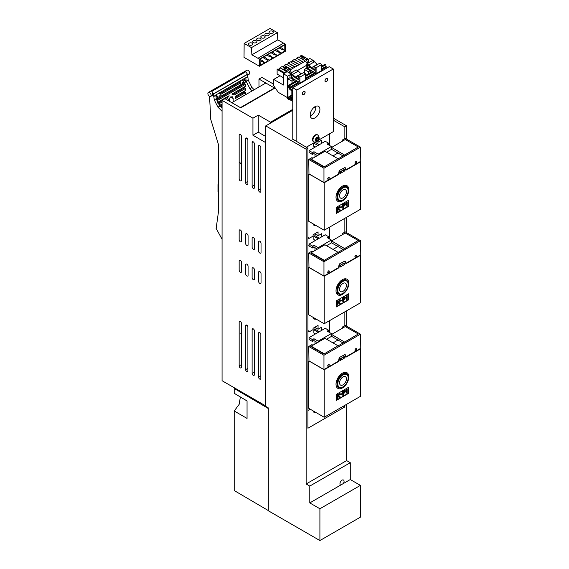 <?xml version="1.0" encoding="UTF-8"?>
<svg xmlns="http://www.w3.org/2000/svg" width="569" height="569" viewBox="0 0 569 569"><rect width="100%" height="100%" fill="white"/><g stroke="black" fill="none" stroke-linecap="round" stroke-linejoin="round"><path stroke-width="0.85" d="M307.921 382.411L308.811 381.899M314.956 344.053L314.956 341.18M314.821 333.526L314.821 334.309M315.496 333.918L313.86 332.979L313.86 329.814L314.956 329.181L314.956 327.445M307.921 373.221L308.811 373.741M321.513 330.447L321.513 327.246L318.064 329.238L314.721 327.31M318.064 329.238L318.064 325.383L313.078 328.256L313.078 329.607L308.917 332.012L307.921 331.435M307.921 331.236L308.917 330.66L308.917 332.012M307.921 389.985L308.811 389.473M308.811 388.35L307.921 387.838M308.811 386.479L307.921 385.967M308.811 383.677L307.921 383.157M318.235 332.339L313.86 329.814M319.33 331.706L314.956 329.181M329.465 133.857L329.465 145.429M329.465 227.202L329.465 238.937M329.465 320.71L329.465 332.445M292.779 139.163L307.921 148.189L307.921 428.244L344.85 406.927L343.47 406.131M310.19 409.168L307.921 410.477M321.513 236.939L321.513 233.738L318.064 235.73L318.064 231.875L313.078 234.748L313.078 236.099L308.917 238.503L307.921 237.927M307.921 296.477L308.811 295.958M307.921 237.721L308.917 237.152L308.917 238.503M321.513 143.424L321.513 140.23L318.064 142.222L318.064 140.443M307.921 202.969L308.811 202.45M307.921 186.298L308.811 186.81M346.635 139.17L346.635 125.841L344.85 126.866L333.27 120.18M346.635 125.841L333.27 118.124M315.795 108.039L314.28 107.164M292.779 110.272L265.73 125.884L306.143 149.213L307.921 148.189M344.85 126.866L344.85 138.616M344.85 218.318L344.85 232.124M344.85 311.826L344.85 325.632M344.85 405.334L344.85 406.927M308.811 294.842L307.921 294.322M308.811 292.971L307.921 292.459M308.811 290.162L307.921 289.649M307.921 288.903L308.811 288.391M314.956 250.538L314.956 247.671M314.821 240.018L314.821 240.801M315.496 240.41L313.86 239.471L313.86 236.306L318.235 238.831M319.33 238.198L314.956 235.673L313.86 236.306M314.956 235.673L314.956 233.937M318.064 235.73L314.721 233.802M308.811 201.334L307.921 200.814M308.811 199.463L307.921 198.944M308.811 196.654L307.921 196.141M307.921 195.395L308.811 194.875M314.956 157.03L314.956 154.163M314.821 146.887L314.821 147.293M315.169 147.087L313.54 146.148L313.54 143.054M317.915 145.508L313.597 143.018M319.33 144.69L315.013 142.2M318.064 142.222L316.89 141.546M319.906 540.55L360.397 517.171L360.397 485.378L319.906 508.757L319.906 540.55L268.326 510.77L268.326 407.909L265.73 406.415L265.73 125.884M360.397 485.378L350.276 479.539L350.276 462.704L346.635 460.598L306.143 483.977L306.143 149.213M346.635 460.598L346.635 404.31M346.635 326.193L346.635 310.802M346.635 232.685L346.635 217.287M319.906 508.757L309.785 502.911L309.785 486.082L306.143 483.977M350.276 462.704L309.785 486.082M350.276 479.539L343.377 483.522A2.902 1.679 120 0 0 344.067 481.346A2.902 1.679 120 0 0 343.47 480.016A2.902 1.679 120 0 0 341.229 480.791A2.902 1.679 120 0 0 339.963 483.714A2.902 1.679 120 0 0 340.568 485.044A2.902 1.679 120 0 0 340.66 485.087L309.785 502.911M343.377 483.522L340.66 485.087M309.059 244.129L312.459 246.093L312.459 247.963L309.059 246L309.059 244.129L325.255 234.777L328.654 236.74L328.654 238.468M312.459 247.963L313.953 247.095L317.438 249.108M312.459 246.093L313.953 245.225L313.953 247.095M318.917 248.255A2.866 1.65 -120 0 0 318.171 247.657L331.364 240.04A2.866 1.65 60 0 1 332.118 240.63M313.953 245.225L318.171 247.657M328.654 236.74L327.154 237.607L331.364 240.04M309.059 150.621L312.459 152.584L312.459 154.455L309.059 152.492L309.059 150.621L325.255 141.268L328.654 143.232L328.654 144.96M312.459 154.455L313.953 153.587L317.438 155.6M312.459 152.584L313.953 151.717L313.953 153.587M318.917 154.747A2.866 1.65 -120 0 0 318.171 154.149L331.364 146.525A2.866 1.65 60 0 1 332.118 147.122M313.953 151.717L318.171 154.149M328.654 143.232L327.154 144.099L331.364 146.525M309.059 337.637L312.459 339.601L312.459 341.471L309.059 339.508L309.059 337.637L325.255 328.285L328.654 330.248L328.654 331.976M312.459 341.471L313.953 340.603L317.438 342.616M312.459 339.601L313.953 338.733L313.953 340.603M318.917 341.763A2.866 1.65 -120 0 0 318.171 341.165L331.364 333.548A2.866 1.65 60 0 1 332.118 334.145M313.953 338.733L318.171 341.165M328.654 330.248L327.154 331.115L331.364 333.548M258.973 86.986L258.973 79.063L274.763 88.181L240.751 107.818L224.961 98.7L222.066 100.372L222.066 380.711L265.73 405.925M273.71 84.226L261.868 77.391L258.973 79.063M292.743 99.426L292.743 101.367M292.779 101.389L289.685 99.596M288.447 98.885L287.416 98.288L288.412 97.719M292.779 109.348L270.517 122.2L258.262 115.123L252.942 118.196L222.066 100.372M270.517 123.124L270.517 122.2M265.73 142.634L252.942 135.251L252.942 118.196M239.151 270.097A1.728 0.996 -120 0 0 239.912 271.84A1.728 0.996 -120 0 0 241.242 272.302A1.728 0.996 -120 0 0 241.597 271.505L241.597 262.529A1.728 0.996 -120 0 0 240.843 260.794A1.728 0.996 -120 0 0 239.513 260.332A1.728 0.996 -120 0 0 239.151 261.121L239.151 270.097M245.63 273.838A1.728 0.996 -120 0 0 246.384 275.574A1.728 0.996 -120 0 0 247.721 276.043A1.728 0.996 -120 0 0 248.077 275.247L248.077 266.271A1.728 0.996 -120 0 0 247.323 264.535A1.728 0.996 -120 0 0 245.993 264.073A1.728 0.996 -120 0 0 245.63 264.862L245.63 273.838M252.11 277.58A1.728 0.996 -120 0 0 252.864 279.315A1.728 0.996 -120 0 0 254.194 279.777A1.728 0.996 -120 0 0 254.556 278.988L254.556 270.012A1.728 0.996 -120 0 0 253.802 268.269A1.728 0.996 -120 0 0 252.465 267.807A1.728 0.996 -120 0 0 252.11 268.604L252.11 277.58M258.589 281.321A1.728 0.996 -120 0 0 259.343 283.056A1.728 0.996 -120 0 0 260.673 283.518A1.728 0.996 -120 0 0 261.036 282.729L261.036 273.753A1.728 0.996 -120 0 0 260.282 272.01A1.728 0.996 -120 0 0 258.945 271.548A1.728 0.996 -120 0 0 258.589 272.338L258.589 281.321M239.151 239.705A1.728 0.996 -120 0 0 239.912 241.448A1.728 0.996 -120 0 0 241.242 241.91A1.728 0.996 -120 0 0 241.597 241.121L241.597 232.138A1.728 0.996 -120 0 0 240.843 230.402A1.728 0.996 -120 0 0 239.513 229.94A1.728 0.996 -120 0 0 239.151 230.73L239.151 239.705M245.63 243.447A1.728 0.996 -120 0 0 246.384 245.189A1.728 0.996 -120 0 0 247.721 245.652A1.728 0.996 -120 0 0 248.077 244.862L248.077 235.879A1.728 0.996 -120 0 0 247.323 234.144A1.728 0.996 -120 0 0 245.993 233.681A1.728 0.996 -120 0 0 245.63 234.471L245.63 243.447M252.11 247.188A1.728 0.996 -120 0 0 252.864 248.93A1.728 0.996 -120 0 0 254.194 249.393A1.728 0.996 -120 0 0 254.556 248.596L254.556 239.62A1.728 0.996 -120 0 0 253.802 237.885A1.728 0.996 -120 0 0 252.465 237.422A1.728 0.996 -120 0 0 252.11 238.212L252.11 247.188M258.589 250.929A1.728 0.996 -120 0 0 259.343 252.664A1.728 0.996 -120 0 0 260.673 253.127A1.728 0.996 -120 0 0 261.036 252.337L261.036 243.361A1.728 0.996 -120 0 0 260.282 241.626A1.728 0.996 -120 0 0 258.945 241.156A1.728 0.996 -120 0 0 258.589 241.953L258.589 250.929M239.158 178.894A1.593 0.918 -120 0 0 239.855 180.494A1.593 0.918 -120 0 0 241.078 180.921A1.593 0.918 -120 0 0 241.405 180.195L241.405 136.304A1.593 0.918 -120 0 0 240.715 134.704A1.593 0.918 -120 0 0 239.485 134.277A1.593 0.918 -120 0 0 239.158 135.002L239.158 178.894M245.637 182.635A1.593 0.918 -120 0 0 246.327 184.235A1.593 0.918 -120 0 0 247.558 184.662A1.593 0.918 -120 0 0 247.885 183.936L247.885 140.045A1.593 0.918 -120 0 0 247.195 138.445A1.593 0.918 -120 0 0 245.964 138.018A1.593 0.918 -120 0 0 245.637 138.744L245.637 182.635L247.885 181.333M252.117 186.376A1.593 0.918 -120 0 0 252.807 187.976A1.593 0.918 -120 0 0 254.037 188.403A1.593 0.918 -120 0 0 254.364 187.678L254.364 143.786A1.593 0.918 -120 0 0 253.667 142.186A1.593 0.918 -120 0 0 252.444 141.759A1.593 0.918 -120 0 0 252.117 142.485L252.117 186.376L254.364 185.074M258.589 190.117A1.593 0.918 -120 0 0 259.286 191.717A1.593 0.918 -120 0 0 260.517 192.144A1.593 0.918 -120 0 0 260.844 191.412L260.844 147.527A1.593 0.918 -120 0 0 260.147 145.927A1.593 0.918 -120 0 0 258.923 145.5A1.593 0.918 -120 0 0 258.589 146.226L258.589 190.117L260.844 188.816M239.158 365.91A1.593 0.918 -120 0 0 239.855 367.517A1.593 0.918 -120 0 0 241.078 367.937A1.593 0.918 -120 0 0 241.405 367.211L241.405 323.32A1.593 0.918 -120 0 0 240.715 321.72A1.593 0.918 -120 0 0 239.485 321.293A1.593 0.918 -120 0 0 239.158 322.026L239.158 365.91L241.405 364.615M245.637 369.651A1.593 0.918 -120 0 0 246.327 371.251A1.593 0.918 -120 0 0 247.558 371.678A1.593 0.918 -120 0 0 247.885 370.952L247.885 327.061A1.593 0.918 -120 0 0 247.195 325.461A1.593 0.918 -120 0 0 245.964 325.034A1.593 0.918 -120 0 0 245.637 325.767L245.637 369.651L247.885 368.349M252.117 373.392A1.593 0.918 -120 0 0 252.807 374.992A1.593 0.918 -120 0 0 254.037 375.419A1.593 0.918 -120 0 0 254.364 374.694L254.364 330.802A1.593 0.918 -120 0 0 253.667 329.202A1.593 0.918 -120 0 0 252.444 328.775A1.593 0.918 -120 0 0 252.117 329.501L252.117 373.392L254.364 372.09M258.589 377.133A1.593 0.918 -120 0 0 259.286 378.734A1.593 0.918 -120 0 0 260.517 379.16A1.593 0.918 -120 0 0 260.844 378.435L260.844 334.544A1.593 0.918 -120 0 0 260.147 332.943A1.593 0.918 -120 0 0 258.923 332.516A1.593 0.918 -120 0 0 258.589 333.242L258.589 377.133L260.844 375.832M258.262 115.123L258.262 132.172L252.942 135.251M258.262 132.172L265.73 136.489M274.272 88.074L240.417 107.626M265.68 83.11L231.818 102.662M241.405 164.413L239.862 162.514M309.059 244.834L307.921 245.488M308.811 274.407L307.921 274.927M240.018 333.178L241.405 333.142M218.425 191.931L217.991 191.675L217.991 184.569L218.425 184.32M218.425 184.818L217.991 184.569M216.206 228.077L218.425 212.038L218.425 144.441L210.758 119.419L209.556 96.353M229.399 101.261L229.115 98.238M213.51 93.999L247.522 74.361L245.787 71.637L211.775 91.275L213.489 93.842L214.264 99.902L217.92 107.143L219.947 105.976L216.284 98.736L215.85 95.322L213.83 96.488M247.522 74.361L248.276 80.265L251.932 87.505L254.179 89.746M252.159 90.919L249.912 88.672L251.932 87.505M248.276 80.265L246.249 81.431L249.912 88.672M246.249 81.431L245.815 78.017L247.842 76.851M247.522 76.673L245.815 78.017M245.495 80.065L243.504 81.211L243.504 83.202L245.495 82.05L245.495 80.065L244.478 79.475L244.478 78.43M235.175 100.72L245.495 94.674L245.495 92.683L235.175 98.65L235.104 96.467L245.495 90.464L245.495 88.48L234.435 94.867L231.91 94.098L245.495 86.253L245.495 84.269L244.478 83.686L244.478 82.633M245.495 88.48L244.478 87.889L244.478 86.844M245.495 92.683L244.478 92.1L244.478 91.054M213.51 96.31L215.85 95.322M222.066 108.089L219.947 105.976M222.066 111.275L217.92 107.143M210.651 96.431A2.29 1.323 -120 0 0 210.999 94.596A2.29 1.323 -120 0 0 209.506 92.583A2.29 1.323 -120 0 0 208.361 92.47A2.29 1.323 -120 0 0 208.005 94.305A2.29 1.323 -120 0 0 209.506 96.325A2.29 1.323 -120 0 0 210.651 96.431L212.92 95.123L211.775 91.275M216.021 228.183L222.066 239.257M233.169 98.508L230.516 96.972L232.394 96.787L233.169 98.508L233.169 101.879M247.522 75.144L249.194 74.183A2.29 1.323 -120 0 0 249.549 72.341A2.29 1.323 -120 0 0 248.048 70.328A2.29 1.323 -120 0 0 246.903 70.215L208.361 92.47M215.537 95.137L245.495 77.839M240.374 80.798L240.175 83.102L239.186 82.533L239.186 81.488M244.478 79.475L242.486 80.627L242.486 79.582M216.071 97.05L217.529 96.211L216.512 95.62L215.936 95.955M216.512 95.62L216.512 94.575M239.186 82.533L219.812 93.714L219.812 92.669M243.504 81.211L242.486 80.627M243.504 83.202L242.486 82.612L242.486 84.738L239.186 86.644L239.186 85.691M216.512 98.786L216.512 99.731L219.812 97.832L219.812 95.706L220.829 96.289L220.829 94.305L219.812 93.714M244.478 83.686L216.49 99.845M245.495 84.269L216.782 100.848M217.443 102.448L229.122 95.713L226.377 99.518M218.418 104.113L222.066 102.007M222.066 103.992L219.485 105.485M220.879 106.901L222.066 106.218M230.516 96.972L228.013 100.464M244.478 87.889L233.567 94.191M244.478 92.1L235.175 97.47M216.305 98.899L217.529 98.195L217.529 96.211M226.348 97.313L225.36 98.928M222.066 100.834L217.877 103.252M225.58 98.8L226.604 99.39M222.066 105.037L220.132 106.154M240.203 83.423L242.486 84.738M220.829 96.289L240.203 85.108L240.203 83.117L220.829 94.305M219.812 97.832L217.351 96.41M234.855 388.094L234.208 388.471L234.208 393.307L247.053 400.96L247.053 418.428L234.208 410.989L239.144 404.374L240.374 396.977M234.208 410.989L234.208 490.535L268.326 510.578M234.208 388.471L268.326 408.514M346.009 190.217A4.865 2.809 120 0 0 345.419 189.648A4.865 2.809 120 0 0 340.923 191.874A4.865 2.809 120 0 0 339.97 197.514A4.865 2.809 120 0 0 340.554 198.083A4.865 2.809 120 0 0 345.049 195.857A4.865 2.809 120 0 0 346.009 190.217M338.441 199.363A7.333 4.232 -60 0 1 340.504 190.046A7.333 4.232 -60 0 1 347.538 188.375A7.333 4.232 -60 0 1 348.171 190.871A7.333 4.232 -60 0 1 342.986 199.854A7.333 4.232 -60 0 1 338.441 199.363M342.787 199.961A7.902 4.559 -60 0 1 342.581 200.082A7.902 4.559 -60 0 1 338.633 200.473A7.902 4.559 -60 0 1 337.68 199.555A7.902 4.559 -60 0 1 339.231 190.402A7.902 4.559 -60 0 1 346.535 186.788A7.902 4.559 -60 0 1 347.488 187.706A7.902 4.559 -60 0 1 348.171 190.409A7.902 4.559 -60 0 1 348.164 190.643M343.271 205.978L344.309 205.295L344.658 204.243M344.764 204.307L343.271 204.918L343.271 206.255L343.861 205.629M344.103 205.772L344.793 205.06L344.615 204.371M345.056 203.752L342.837 204.726L342.837 208.467L342.595 204.584L344.594 203.567L345.312 204.378L344.828 205.651L343.271 206.696L343.271 208.218L342.837 208.467M348.249 200.459L348.249 206.255L336.343 213.133M340.539 207.173L340.781 207.777L340.539 207.173L342.005 206.611L340.781 207.777M346.699 202.201L347.197 202.194L347.197 205.95L346.557 206.035L346.557 203.61L346.002 204.264L346.941 202.344L345.76 203.681L346.002 204.264M339.686 210.281L338.527 209.051L337.573 211.497L337.325 207.614L338 207.507L338 209.364L339.366 206.44L340.191 206.248L338.832 208.546L340.248 209.954L339.686 210.281L338.484 209.122M338 208.802L339.366 206.44M337.325 207.614L337.573 211.497M346.798 206.177L346.571 203.595M340.781 207.315L342.005 206.611M339.608 206.583L340.191 206.248M337.573 207.756L338 207.507M340.539 171.916L343.335 169.967M344.629 170.963L340.212 173.509L340.618 171.532L344.224 169.448L344.629 170.963L343.413 170.259M348.498 206.398L336.343 213.411L336.343 207.329L348.498 200.316L348.249 206.255M360.248 161.489L360.639 161.717L345.888 170.231L345.155 167.506L339.352 170.472M312.95 158.189L311.947 157.613L308.747 159.455L308.967 173.872L323.96 182.528L338.477 174.142L339.238 170.536L345.077 167.457M327.694 178.744L328.477 177.393M327.694 178.78C328.228 179.676 328.768 179.363 329.323 177.834C328.79 176.938 328.249 177.251 327.694 178.78L327.922 179.299M329.323 177.834L329.088 177.308M355.682 161.681L354.9 163.04C355.454 161.546 356.002 161.226 356.535 162.122C355.981 163.652 355.44 163.964 354.9 163.068L355.134 163.595M356.294 161.596L356.535 162.122M345.803 169.911L360.248 161.575L360.462 147.158L345.255 138.381L342.061 140.223L343.064 140.806M342.069 141.375L342.061 140.223M343.114 155.977L337.979 153.011L338.05 151.176L331.571 147.442L345.255 139.54L358.278 146.98L337.95 158.957M311.243 159.213L310.823 159.455L323.96 167.037L337.95 158.715L324.102 166.959M360.639 161.717L360.639 209.2L324.202 230.239L324.202 182.756L338.953 174.235L339.686 170.664M336.023 197.23A9.047 5.221 -60 0 1 339.97 188.126A9.047 5.221 -60 0 1 346.948 185.7A9.047 5.221 -60 0 1 348.818 189.847A9.047 5.221 -60 0 1 344.871 198.951A9.047 5.221 -60 0 1 337.901 201.376A9.047 5.221 -60 0 1 336.023 197.23M338.953 174.235L338.512 173.979M360.462 147.158L323.96 168.232L323.96 182.528M308.747 159.455L323.96 168.232M344.458 155.237L358.278 146.98M316.584 178.268L308.811 173.95L308.811 221.355L324.202 230.239M315.048 224.961L315.048 225.893L315.859 225.424M331.571 147.442L331.571 149.313L337.979 153.011L333.029 155.87M337.979 151.219L344.458 154.96M311.243 159.697L311.243 159.178L324.927 151.276L337.95 158.715M316.506 178.31L324.202 182.756M317.651 163.403L317.651 162.954L324.131 166.696M313.284 223.937L313.284 224.84L315.048 225.893M311.243 159.178L317.651 162.954M331.571 149.313L326.549 152.208M239.592 81.246L239.457 82.69M346.009 377.233A4.865 2.809 120 0 0 345.419 376.671A4.865 2.809 120 0 0 340.923 378.897A4.865 2.809 120 0 0 339.97 384.53A4.865 2.809 120 0 0 340.554 385.099A4.865 2.809 120 0 0 345.049 382.873A4.865 2.809 120 0 0 346.009 377.233M338.441 386.379A7.333 4.232 -60 0 1 340.504 377.069A7.333 4.232 -60 0 1 347.538 375.391A7.333 4.232 -60 0 1 348.171 377.894A7.333 4.232 -60 0 1 342.986 386.87A7.333 4.232 -60 0 1 338.441 386.379M342.787 386.977A7.902 4.559 -60 0 1 342.581 387.105A7.902 4.559 -60 0 1 338.633 387.496A7.902 4.559 -60 0 1 337.68 386.571A7.902 4.559 -60 0 1 339.231 377.418A7.902 4.559 -60 0 1 346.535 373.805A7.902 4.559 -60 0 1 347.488 374.729A7.902 4.559 -60 0 1 348.171 377.425A7.902 4.559 -60 0 1 348.164 377.667M343.271 392.994L344.451 392.133L344.658 391.259M344.764 391.323L343.271 391.934L343.271 393.271L343.861 392.653M344.103 392.788L344.793 392.077L344.615 391.387M345.056 390.775L342.837 391.742L342.837 395.483L342.595 391.6L344.594 390.583L345.312 391.394L344.828 392.667L343.271 393.712L343.271 395.235L342.837 395.483M348.249 387.475L348.249 393.271L336.343 400.149M340.539 394.196L340.781 394.794L340.539 394.196L342.005 393.627L340.781 394.794M346.699 389.217L347.197 389.21L347.197 392.966L346.557 393.058L346.557 390.626L346.002 391.28L346.941 389.36L345.76 390.697L346.002 391.28M339.686 397.297L338.527 396.067L337.573 398.513L337.325 394.637L338 394.53L338 396.38L339.366 393.456L340.191 393.264L338.832 395.562L340.248 396.97L339.686 397.297L338.484 396.138M338 395.818L339.366 393.456M337.325 394.637L337.573 398.513M346.798 393.193L346.571 390.611M340.781 394.331L342.005 393.627M339.608 393.599L340.191 393.264M337.573 394.772L338 394.53M340.539 358.932L343.335 356.983M344.629 357.979L340.212 360.526L340.618 358.548L344.224 356.471L344.629 357.979L343.413 357.275M348.498 393.414L336.343 400.434L336.343 394.345L348.498 387.333L348.249 393.271M360.248 348.505L360.639 348.733L345.888 357.254L345.155 354.523L339.352 357.488M312.95 345.205L311.947 344.629L308.747 346.471L308.967 360.888L323.96 369.544L338.477 361.159L339.238 357.552L345.077 354.473M327.694 365.767L328.477 364.409M327.694 365.796C328.228 366.692 328.768 366.379 329.323 364.85C328.79 363.954 328.249 364.267 327.694 365.796L327.922 366.322M329.323 364.85L329.088 364.324M354.9 350.084C355.454 348.562 356.002 348.249 356.535 349.146C355.981 350.668 355.44 350.981 354.9 350.084L355.134 350.611M356.294 348.619L356.535 349.146M355.682 348.697L354.9 350.056M345.803 356.934L360.248 348.591L360.462 334.174L345.255 325.397L342.061 327.239L343.064 327.822M342.069 328.398L342.061 327.239M343.114 342.993L337.979 340.027L338.05 338.199L331.571 334.458L345.255 326.556L358.278 333.996L337.95 345.973M311.243 346.229L310.823 346.471L323.96 354.053L337.95 345.732L324.102 353.975M360.639 348.733L360.639 396.216L324.202 417.262L324.202 369.772L338.953 361.258L339.686 357.681M336.023 384.253A9.047 5.221 -60 0 1 339.97 375.142A9.047 5.221 -60 0 1 346.948 372.723A9.047 5.221 -60 0 1 348.818 376.863A9.047 5.221 -60 0 1 344.871 385.967A9.047 5.221 -60 0 1 337.901 388.392A9.047 5.221 -60 0 1 336.023 384.253M338.953 361.258L338.512 361.002M360.462 334.174L323.96 355.255L323.96 369.544M308.747 346.471L323.96 355.255M344.458 342.254L358.278 333.996M316.584 365.284L308.811 360.966L308.811 408.378L324.202 417.262M315.048 411.977L315.048 412.909L315.859 412.44M331.571 334.458L331.571 336.329L337.979 340.027L333.029 342.887M337.979 338.235L344.458 341.976M311.243 346.713L311.243 346.194L324.927 338.292L337.95 345.732M316.506 365.334L324.202 369.772M317.651 350.419L317.651 349.971L324.131 353.712M313.284 410.953L313.284 411.856L315.048 412.909M311.243 346.194L317.651 349.971M331.571 336.329L326.549 339.224M346.009 283.725A4.865 2.809 120 0 0 345.419 283.163A4.865 2.809 120 0 0 340.923 285.382A4.865 2.809 120 0 0 339.97 291.022A4.865 2.809 120 0 0 340.554 291.591A4.865 2.809 120 0 0 345.049 289.365A4.865 2.809 120 0 0 346.009 283.725M338.441 292.871A7.333 4.232 -60 0 1 340.504 283.561A7.333 4.232 -60 0 1 347.538 281.883A7.333 4.232 -60 0 1 348.171 284.386A7.333 4.232 -60 0 1 342.986 293.362A7.333 4.232 -60 0 1 338.441 292.871M342.787 293.469A7.902 4.559 -60 0 1 342.581 293.597A7.902 4.559 -60 0 1 338.633 293.988A7.902 4.559 -60 0 1 337.68 293.063A7.902 4.559 -60 0 1 339.231 283.91A7.902 4.559 -60 0 1 346.535 280.297A7.902 4.559 -60 0 1 347.488 281.214A7.902 4.559 -60 0 1 348.171 283.917A7.902 4.559 -60 0 1 348.164 284.159M343.271 299.486L344.451 298.618L344.572 297.743M344.103 299.28L344.793 298.569L344.693 297.758L343.271 298.426L343.271 299.763L343.861 299.138M345.056 297.26L342.837 298.234L342.837 301.975L342.595 298.092L344.594 297.075L345.312 297.886L344.828 299.159L343.271 300.204L343.271 301.726L342.837 301.975M348.249 293.967L348.249 299.763L336.343 306.641M340.539 300.681L340.781 301.286L340.539 300.681L342.005 300.119L340.781 301.286M346.798 299.685L346.798 296.762L345.76 297.63L346.699 295.709L347.197 295.702L347.197 299.458L346.557 299.55L346.557 297.118M339.686 303.789L338.527 302.559L337.573 305.005L337.325 301.129L338 301.015L338 302.872L339.366 299.948L340.191 299.756L338.832 302.054L340.248 303.462L339.686 303.789L338.484 302.63M338 302.31L339.366 299.948M337.325 301.129L337.573 305.005M347.197 295.702L346.699 295.709M346.002 297.772L346.941 295.852M340.781 300.823L342.005 300.119M339.608 300.091L340.191 299.756M337.573 301.264L338 301.015M340.539 265.424L343.335 263.475M344.629 264.471L340.212 267.017L340.618 265.04L344.224 262.963L344.629 264.471L343.413 263.767M348.498 299.906L336.343 306.919L336.343 300.837L348.498 293.824L348.249 299.763M360.248 254.997L360.639 255.225L345.888 263.739L345.155 261.015L339.352 263.98M312.95 251.697L311.947 251.121L308.747 252.963L308.967 267.38L323.96 276.036L338.477 267.65L339.238 264.044L345.077 260.965M327.694 272.259L328.477 270.901M327.694 272.288C328.228 273.184 328.768 272.871 329.323 271.342C328.79 270.446 328.249 270.759 327.694 272.288L327.922 272.807M329.323 271.342L329.088 270.816M354.9 256.576C355.454 255.054 356.002 254.741 356.535 255.637C355.981 257.16 355.44 257.473 354.9 256.576L355.134 257.103M356.294 255.104L356.535 255.637M355.682 255.189L354.9 256.548M345.803 263.419L360.248 255.083L360.462 240.666L345.255 231.889L342.061 233.731L343.064 234.314M342.069 234.883L342.061 233.731M343.114 249.485L337.979 246.519L338.05 244.691L331.571 240.95L345.255 233.048L358.278 240.488L337.95 252.465M311.243 252.721L310.823 252.963L323.96 260.545L337.95 252.223L324.131 260.481M360.639 255.225L360.639 302.708L324.202 323.747L324.202 276.264L338.953 267.743L339.686 264.172M336.023 290.745A9.047 5.221 -60 0 1 339.97 281.634A9.047 5.221 -60 0 1 346.948 279.215A9.047 5.221 -60 0 1 348.818 283.355A9.047 5.221 -60 0 1 344.871 292.459A9.047 5.221 -60 0 1 337.901 294.884A9.047 5.221 -60 0 1 336.023 290.745M338.953 267.743L338.512 267.487M360.462 240.666L323.96 261.747L323.96 276.036M308.747 252.963L323.96 261.747M344.458 248.745L358.278 240.488M316.584 271.776L308.811 267.458L308.811 314.863L324.202 323.747M315.048 318.469L315.048 319.401L315.859 318.932M331.571 240.95L331.571 242.821L337.979 246.519L333.029 249.378M337.979 244.727L344.458 248.468M311.243 253.205L311.243 252.686L324.927 244.784L337.95 252.223M316.506 271.818L324.202 276.264M317.651 256.911L317.651 256.463L324.131 260.204M313.284 317.445L313.284 318.348L315.048 319.401M311.243 252.686L317.651 256.463M331.571 242.821L326.549 245.716M317.609 137.314L317.907 137.378A1.949 1.124 -60 0 1 318.341 137.997A1.949 1.124 -60 0 1 318.341 138.637A1.949 1.124 -60 0 1 318.199 139.156A1.949 1.124 -60 0 1 317.907 139.754A1.949 1.124 -60 0 1 317.424 140.351A1.949 1.124 -60 0 1 316.556 140.856A1.949 1.124 -60 0 1 316.079 140.813A1.949 1.124 -60 0 1 315.646 140.194A1.949 1.124 -60 0 1 315.646 139.554A1.949 1.124 -60 0 1 315.788 139.028A1.949 1.124 -60 0 1 316.079 138.431A1.949 1.124 -60 0 1 316.556 137.833A1.949 1.124 -60 0 1 317.424 137.335A1.949 1.124 -60 0 1 317.907 137.378L318.341 137.997M316.008 140.536L316.556 140.856L317.274 140.372L316.663 140.721L315.951 140.308M317.424 140.351L316.471 139.796L317.218 140.344M315.951 139.796L315.71 140.173M316.108 138.388L316.961 139.014M316.471 139.796A1.949 1.124 120 0 0 316.954 139.199M316.079 140.813L315.717 140.23L316.079 140.813M316.933 138.58L317.267 138.231L318.22 138.786L317.915 139.569M317.402 137.563A1.949 1.124 120 0 1 317.388 138.082L317.267 138.231M317.388 138.082L318.22 138.786M315.646 139.554L316.079 138.431M317.915 137.492L318.22 137.926M316.663 137.783L317.274 137.435L316.67 137.79M289.258 85.819L289.664 88.295L291.442 89.326L292.658 91.424L292.302 98.949L289.664 97.832L289.258 99.845L288.447 99.376L288.803 96.815L291.847 97.69L291.442 97.925L291.847 97.69L291.847 90.962L289.664 89.233L288.447 87.128L288.447 85.35L289.258 85.819L296.705 81.516M321.769 68.821L325.945 66.417L327.395 67.725M321.769 66.111L325.134 64.169L325.945 64.638L325.945 66.417M289.258 99.845L291.2 98.722M305.574 75.464L312.097 71.694M288.447 85.35L295.894 81.047M305.574 76.395L312.9 72.163M321.769 67.042L325.945 64.638M292.779 139.448L292.779 87.711L296.826 90.051L296.826 141.781M317.993 140.479L333.27 131.659L333.27 69.005L329.223 66.673L292.779 87.711M315.802 106.282A6.871 3.969 -60 0 1 315.859 107.114A6.871 3.969 -60 0 1 310.247 115.898M333.27 69.005L296.826 90.051M306.286 147.243L315.105 142.15M310.19 115.059A6.871 3.969 -60 0 1 313.192 108.146A6.871 3.969 -60 0 1 318.484 106.303A6.871 3.969 -60 0 1 319.906 109.454A6.871 3.969 -60 0 1 316.912 116.368A6.871 3.969 -60 0 1 311.613 118.21A6.871 3.969 -60 0 1 310.19 115.059M324.97 80.812A2.006 1.159 -60 0 1 325.845 78.799A2.006 1.159 -60 0 1 327.388 78.259A2.006 1.159 -60 0 1 327.801 79.176A2.006 1.159 -60 0 1 326.926 81.196A2.006 1.159 -60 0 1 325.383 81.73A2.006 1.159 -60 0 1 324.97 80.812M302.295 93.906A2.006 1.159 -60 0 1 303.17 91.886A2.006 1.159 -60 0 1 304.714 91.353A2.006 1.159 -60 0 1 305.126 92.27A2.006 1.159 -60 0 1 304.251 94.283A2.006 1.159 -60 0 1 302.708 94.824A2.006 1.159 -60 0 1 302.295 93.906M325.71 81.666A1.835 1.06 -60 0 1 325.091 80.706A1.835 1.06 -60 0 1 325.767 79.041A1.835 1.06 -60 0 1 327.061 78.33A1.835 1.06 -60 0 1 327.524 78.622A1.835 1.06 -60 0 1 327.68 79.283A1.835 1.06 -60 0 1 327.011 80.947A1.835 1.06 -60 0 1 325.767 81.666A1.835 1.06 -60 0 1 325.71 81.666M303.035 94.753A1.835 1.06 -60 0 1 302.416 93.8A1.835 1.06 -60 0 1 303.092 92.135A1.835 1.06 -60 0 1 304.387 91.417A1.835 1.06 -60 0 1 304.849 91.716A1.835 1.06 -60 0 1 305.005 92.377A1.835 1.06 -60 0 1 304.337 94.041A1.835 1.06 -60 0 1 303.092 94.76A1.835 1.06 -60 0 1 303.035 94.753M280.033 75.762L273.71 79.411L273.71 85.77L278.326 92.363L287.637 97.74L287.637 76.232L283.426 73.799L283.426 85.023L273.71 79.411M308.021 59.603L309.906 58.515L314.116 60.947L313.59 61.246M314.116 61.552L314.116 60.947M289.948 73.309L288.682 70.058L290.019 69.283L291.278 72.54L289.948 73.309L287.11 71.673L283.426 73.799M287.11 71.673L287.11 70.549L284.6 69.567L283.874 68.088L285.211 67.32L287.132 67.619L290.019 69.283M307.722 63.045L306.456 59.795L307.793 59.02L309.059 62.277L307.722 63.045L304.884 61.409L290.247 69.866M304.884 61.409L304.884 60.293L302.374 59.304L301.648 57.825L302.985 57.056L304.906 57.355L307.793 59.02M288.042 97.505L287.637 97.74M306.179 65.527L297.395 70.599M289.984 74.873L287.637 76.232M304.323 73.102L304.323 69.404L306.179 68.33L306.179 65.385L306.791 65.734L306.791 63.863L308.818 65.037L311.485 67.697L315.212 69.852L315.212 68.351L313.996 67.654L313.996 66.53L316.101 67.747L316.101 73.728L313.853 73.387L312.054 71.722M288.447 97.74L287.964 97.455L287.964 78.849L292.011 81.189L292.011 83.294M290.595 74.383L289.984 74.738L289.984 77.683L287.964 78.849M288.682 70.058L285.794 68.394L283.874 68.088M306.456 59.795L303.569 58.13L301.648 57.825M284.315 67.832L282.075 66.537L280.069 67.697L286.79 71.858M287.032 71.722L280.069 67.697M278.526 69.24L280.396 68.166M284.927 72.939L277.964 68.913L277.117 69.404L284.08 73.422M283.426 77.718L277.117 74.077L277.117 69.404M308.441 59.361L301.478 55.335L300.638 55.826L302.637 57.256M302.872 57.12L300.638 55.826M299.095 57.369L300.965 56.288M304.884 60.712L302.971 59.603M302.267 59.197L298.526 57.042L296.52 58.202L303.249 62.355M303.483 62.22L296.52 58.202M294.984 59.745L296.847 58.664M301.378 63.436L294.415 59.418L292.409 60.577L292.736 61.039L299.13 64.731M299.372 64.596L292.409 60.577M290.866 62.121L292.736 61.039M297.267 65.812L290.304 61.793L288.291 62.953L288.618 63.415L295.019 67.106M295.261 66.971L288.291 62.953M286.755 64.489L288.618 63.415M293.149 68.188L286.186 64.162L284.18 65.328L284.507 65.791L290.901 69.482M291.143 69.347L284.18 65.328M282.644 66.865L284.507 65.791M308.37 73.849L308.37 71.744L310.233 70.67L306.179 68.33M304.323 69.404L308.37 71.744M290.674 99.027L292.011 99.795L292.011 99.027M292.779 99.355L292.011 99.795M289.984 77.683L294.038 80.023L292.011 81.189M285.794 68.394L287.132 67.619M303.569 58.13L304.906 57.355M306.791 65.037L306.179 65.385M301.2 73.92L298.291 71.111L296.264 69.944L290.595 73.216L292.622 74.39L295.29 77.05L299.017 79.205L299.017 77.704L297.8 77.007L297.8 75.883L299.906 77.1L299.906 83.081L297.658 82.74L295.859 81.068M297.8 75.883L303.469 72.612L305.574 73.828L299.906 77.1M299.906 83.081L305.574 79.809L305.574 73.828M289.984 74.738L290.595 75.087L290.595 73.216M294.038 82.121L294.038 80.023M292.509 75.072L295.176 77.733L299.017 79.952L299.017 82.1L291.484 77.754L291.484 74.482L292.509 75.072M310.233 72.775L310.233 70.67M311.371 68.38L315.212 70.599L315.212 72.747L307.68 68.401L307.68 65.129L311.371 68.38M306.791 63.863L312.459 60.591L314.486 61.765L308.818 65.037M317.395 64.567L314.486 61.765M313.996 66.53L319.664 63.259L321.769 64.475L316.101 67.747M316.101 73.728L321.769 70.456L321.769 64.475M300.958 73.778L295.29 77.05M298.291 71.111L292.622 74.39M293.832 76.395L291.484 77.754M317.153 64.425L311.485 67.697M310.034 67.042L307.68 68.401M285.332 44.183L283.853 42.959L257.942 58.294L251.882 54.795L277.8 39.837L277.38 32.675L270.062 28.45L244.151 43.415L244.03 57.369L259.414 66.253L285.332 51.288L285.332 44.183L259.414 59.14L257.942 57.917M283.533 43.144L277.8 39.837M251.882 54.795L251.462 47.632L277.38 32.675M259.414 66.253L259.414 59.14M251.462 47.632L244.151 43.415M272.736 33.08A2.176 1.259 180 0 1 270.367 33.351A2.176 1.259 180 0 1 269.023 32.191A2.176 1.259 180 0 1 269.663 31.302A2.176 1.259 180 0 1 272.032 31.032A2.176 1.259 180 0 1 273.376 32.191A2.176 1.259 180 0 1 272.736 33.08M268.625 35.456A2.176 1.259 180 0 1 266.249 35.726A2.176 1.259 180 0 1 264.912 34.567A2.176 1.259 180 0 1 265.545 33.678A2.176 1.259 180 0 1 267.921 33.407A2.176 1.259 180 0 1 269.258 34.567A2.176 1.259 180 0 1 268.625 35.456M264.507 37.831A2.176 1.259 180 0 1 262.138 38.102A2.176 1.259 180 0 1 260.794 36.942A2.176 1.259 180 0 1 261.434 36.053A2.176 1.259 180 0 1 263.803 35.783A2.176 1.259 180 0 1 265.147 36.942A2.176 1.259 180 0 1 264.507 37.831M260.396 40.207A2.176 1.259 180 0 1 258.027 40.477A2.176 1.259 180 0 1 256.683 39.318A2.176 1.259 180 0 1 257.316 38.429A2.176 1.259 180 0 1 259.692 38.151A2.176 1.259 180 0 1 261.036 39.318A2.176 1.259 180 0 1 260.396 40.207M256.285 42.575A2.176 1.259 180 0 1 253.909 42.853A2.176 1.259 180 0 1 252.565 41.693A2.176 1.259 180 0 1 253.205 40.804A2.176 1.259 180 0 1 255.573 40.527A2.176 1.259 180 0 1 256.918 41.693A2.176 1.259 180 0 1 256.285 42.575M252.167 44.951A2.176 1.259 180 0 1 249.798 45.228A2.176 1.259 180 0 1 248.454 44.069A2.176 1.259 180 0 1 249.094 43.18A2.176 1.259 180 0 1 251.462 42.903A2.176 1.259 180 0 1 252.807 44.069A2.176 1.259 180 0 1 252.167 44.951M262.252 61.488L263.909 62.441A3.471 2.006 -60 0 1 260.353 64.596A3.471 2.006 -60 0 1 260.268 64.546L259.948 59.119L284.792 44.773L284.792 50.385L282.992 49.339M282.821 49.61L284.792 50.385M284.479 50.563A3.471 2.006 -60 0 1 280.922 52.725A3.471 2.006 -60 0 1 280.837 52.668L278.931 51.566M278.71 51.985L280.368 52.938L280.837 52.668M280.368 52.938A3.471 2.006 -60 0 1 276.804 55.101A3.471 2.006 -60 0 1 276.719 55.044L274.82 53.941M274.599 54.361L276.25 55.314L276.719 55.044M276.25 55.314A3.471 2.006 -60 0 1 272.693 57.476A3.471 2.006 -60 0 1 272.608 57.419L270.702 56.317M270.481 56.736L272.138 57.689L272.608 57.419M272.138 57.689A3.471 2.006 -60 0 1 268.582 59.852A3.471 2.006 -60 0 1 268.497 59.795L266.591 58.692M266.37 59.112L268.027 60.065L268.497 59.795M268.027 60.065A3.471 2.006 -60 0 1 264.464 62.227A3.471 2.006 -60 0 1 264.379 62.17L262.473 61.068M263.909 62.441L264.379 62.17M262.089 61.623L262.373 60.655L262.089 61.623M266.2 59.247L266.491 58.287L266.2 59.247M270.318 56.872L270.602 55.911L270.318 56.872M274.429 54.496L274.713 53.536L274.429 54.496M278.547 52.12L278.831 51.16L278.547 52.12M282.658 49.745L282.942 48.785L282.658 49.745M240.282 134.355L239.158 135.002M246.761 138.096L245.637 138.744M253.241 141.837L252.117 142.485M259.72 145.579L258.589 146.226M246.761 325.112L245.637 325.767M253.241 328.854L252.117 329.501M259.72 332.595L258.589 333.242M247.501 74.205L213.489 93.842M245.9 71.701L211.888 91.339M216.284 98.736L214.264 99.902M313.611 141.681A3.955 2.283 -60 0 1 313.398 141.581A3.955 2.283 -60 0 1 313.135 137.513A3.955 2.283 -60 0 1 316.713 134.554A3.955 2.283 -60 0 1 317.346 134.739A3.955 2.283 -60 0 1 317.538 134.874M312.58 139.625A3.606 2.084 -60 0 1 315.247 135.009M317.118 134.789A3.955 2.283 -60 0 1 317.751 134.974L316.613 134.526C312.922 136.126 311.855 138.48 313.398 141.581L313.803 141.816A3.955 2.283 -60 0 1 313.54 137.748A3.955 2.283 -60 0 1 317.118 134.789M314.437 141.994A3.955 2.283 -60 0 1 313.803 141.816L314.927 142.143C319.408 140.593 320.262 137.997 317.751 134.974M317.751 137.058A2.233 1.287 -60 0 1 318.377 139.17A2.233 1.287 -60 0 1 316.236 141.133A2.233 1.287 -60 0 1 315.61 139.021A2.233 1.287 -60 0 1 317.751 137.058M289.664 96.901L291.847 95.635M289.664 88.295L298.917 82.953M305.574 79.105L315.119 73.6M321.769 69.759L326.343 67.114M291.442 89.326L292.779 88.551M289.258 87.59L297.665 82.74M305.574 78.173L313.86 73.387M233.809 94.333L232.792 93.75M348.171 190.871L348.171 190.409M342.986 199.854L342.581 200.082M344.167 185.423L346.535 186.788M336.265 199.107L338.633 200.473M348.171 377.894L348.171 377.425M342.986 386.87L342.581 387.105M344.167 372.439L346.535 373.805M336.265 386.131L338.633 387.496M348.171 284.386L348.171 283.917M342.986 293.362L342.581 293.597M344.167 278.931L346.535 280.297M336.265 292.622L338.633 293.988M316.286 139.803L317.246 140.358M317.239 137.47L317.957 137.883M292.302 98.949L292.779 98.672M288.803 96.815L291.847 95.051M325.767 81.666L325.404 81.651M303.092 94.76L302.729 94.739M259.948 60.584L261.804 61.651M259.948 59.261L262.373 60.655M262.793 57.476L265.915 59.276M263.938 56.815L266.491 58.287M266.911 55.101L270.026 56.9M268.056 54.439L270.602 55.911M271.022 52.725L274.144 54.524M272.167 52.064L274.713 53.536M275.133 50.349L278.255 52.149M276.285 49.688L278.831 51.16M279.251 47.974L282.373 49.773M280.396 47.312L282.942 48.785"/></g></svg>
